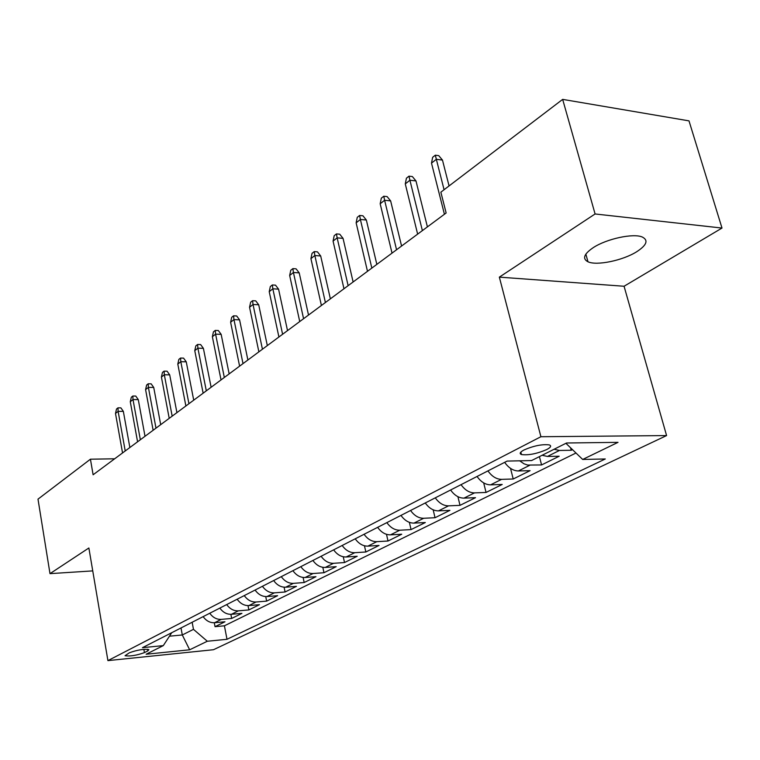 <?xml version="1.0" encoding="UTF-8"?>
<svg xmlns="http://www.w3.org/2000/svg" width="760" height="760" viewBox="0 0 760 760"><rect width="100%" height="100%" fill="white"/><g stroke="black" fill="none" stroke-linecap="round" stroke-linejoin="round"><path stroke-width="1.14" d="M593.199 247.674C583.899 254.03 582.16 258.733 587.983 261.782C596.628 265.933 622.848 260.519 636.747 251.712C646.779 245.148 648.622 240.255 642.285 237.025C633.327 233.025 606.528 238.839 593.199 247.674M524.02 449.958C520.02 452.124 519.165 453.653 521.464 454.546C528.38 455.449 536.778 453.796 546.658 449.597C550.819 447.393 551.703 445.835 549.299 444.913C542.241 444.058 533.814 445.749 524.02 449.958M722 228.057L595.089 213.968L499.348 277.134L624.064 286.254L722 228.057L688.997 120.868L562.656 99.379L440.866 192.175L446.139 212.99L93.109 474.772L90.43 459.202L38 499.149L49.989 573.648L92.739 570.893M624.064 286.254L666.586 435.575L213.503 649.714L107.92 660.62L540.901 436.724L666.586 435.575M203.129 616.635C206.236 620.901 210.054 622.934 214.595 622.716L224.95 621.775L215.042 626.677L214.291 622.744M209.75 613.244C212.876 617.547 216.714 619.59 221.264 619.381L231.667 618.45L230.869 614.327M231.667 618.45L241.908 613.367L231.458 614.289C226.879 614.498 223.003 612.417 219.849 608.076M237.158 599.222C240.369 603.639 244.283 605.758 248.909 605.577L259.454 604.684L248.852 609.928L248.007 605.615M255.084 590.054C258.343 594.558 262.314 596.714 266.978 596.553L277.628 595.678L266.646 601.122L265.734 596.572M273.657 580.545C276.973 585.133 280.991 587.347 285.703 587.195L296.447 586.359L285.076 591.992L284.098 587.195M292.913 570.693C296.295 575.367 300.361 577.628 305.121 577.495L315.96 576.697L304.171 582.531L303.107 577.448M312.901 560.462C316.331 565.231 320.454 567.549 325.261 567.435L336.205 566.665L323.969 572.726L322.82 567.321M333.649 549.85C337.145 554.705 341.325 557.08 346.17 556.985L357.209 556.263L344.517 562.552L343.254 556.776M355.214 538.811C358.777 543.77 363.005 546.202 367.897 546.136L379.041 545.452L365.845 551.988L364.467 545.784M377.634 527.345C381.263 532.389 385.548 534.897 390.488 534.85L401.726 534.223L388.008 541.015L386.498 534.327M400.976 515.403C404.671 520.562 409.013 523.127 413.991 523.108L425.324 522.528L411.055 529.596L409.374 522.348M425.277 502.958C429.048 508.231 433.447 510.872 438.472 510.881L449.901 510.359L435.034 517.721L433.171 509.827M450.613 490C454.461 495.387 458.916 498.094 463.98 498.132L475.503 497.676L460.009 505.353L457.919 496.689M477.052 476.472C480.976 481.973 485.488 484.766 490.599 484.842L502.208 484.452L486.048 492.451L483.683 482.894M504.659 462.346C508.658 467.979 513.237 470.849 518.386 470.962L530.081 470.649L513.209 478.999L510.52 468.369M542.127 455.269L547.428 456.447L559.198 456.219L541.576 464.949L539.419 456.627M144.438 652.621L147.839 650.902L148.884 649.61C143.82 648.859 137.332 649.914 129.399 652.764L125.048 655.728C130.045 656.478 136.515 655.443 144.438 652.621L143.858 649.344M181.004 627.95L182.295 634.97L193.468 629.346L207.309 641.25L227.002 639.293L605.292 458.974L582.673 459.458L618.013 442.349L566.552 442.994L531.591 460.56L507.119 461.082L142.462 647.681L163.305 645.611L171.741 632.7M207.309 641.25L189.667 649.79L146.138 654.236L163.305 645.611M215.042 626.677L224.409 625.803L575.985 453.007M554.097 449.255L559.417 450.462L571.225 450.272L572.489 449.635M541.576 464.949L527.687 465.063L523.982 463.799L519.707 460.816M513.209 478.999L501.572 479.36C496.442 479.275 491.9 476.453 487.948 470.896M486.048 492.451L474.497 492.889C469.404 492.831 464.93 490.086 461.054 484.661M460.009 505.353L448.552 505.846C443.507 505.828 439.08 503.158 435.28 497.838M435.034 517.721L423.662 518.272C418.665 518.282 414.305 515.688 410.571 510.483M411.055 529.596L399.779 530.214C394.82 530.242 390.516 527.716 386.859 522.623M388.008 541.015L376.827 541.671C371.916 541.737 367.669 539.267 364.078 534.28M365.845 551.988L354.758 552.7C349.894 552.786 345.695 550.383 342.171 545.49M344.517 562.552L333.526 563.303C328.709 563.407 324.567 561.07 321.109 556.263M323.969 572.726L313.082 573.515C308.303 573.648 304.219 571.358 300.817 566.646M304.171 582.531L293.379 583.357C288.648 583.509 284.62 581.267 281.276 576.65M285.076 591.992L274.388 592.847C269.705 593.009 265.715 590.824 262.428 586.292M266.646 601.122L256.063 602.005C251.417 602.186 247.484 600.048 244.255 595.593M248.852 609.928L238.364 610.841C233.766 611.04 229.881 608.95 226.698 604.57M192.147 622.25L193.468 629.346M595.089 213.968L562.656 99.379M499.348 277.134L540.901 436.724M107.92 660.62L88.872 547.989L49.989 573.648M114.665 458.793L90.43 459.202M169.452 636.196L182.295 634.97L189.667 649.79M224.409 625.803L227.002 639.293M571.225 450.272L570.561 447.773M582.673 459.458L565.924 443.308M129.865 447.516L123.348 411.378L118.123 411.359L125.219 450.965M115.491 413.44L116.527 409.013L117.98 407.844L118.123 411.359L115.491 413.44L122.55 452.941M117.98 407.844L120.887 407.863L123.348 411.378M145.018 436.278L138.282 399.617L133 399.57L140.343 439.745M130.283 401.717L131.328 397.224L132.839 396.026L133 399.57L130.283 401.717L137.579 441.798M132.839 396.026L135.764 396.055L138.282 399.617M160.692 424.659L153.729 387.448L148.39 387.381L155.98 428.146M145.588 389.604L146.632 385.035L148.191 383.791L148.39 387.381L145.588 389.604L153.13 430.264M148.191 383.791L151.155 383.838L153.729 387.448M176.918 412.632L169.708 374.87L164.321 374.765L172.168 416.147M161.414 377.065L162.469 372.428L164.084 371.146L164.321 374.765L161.414 377.065L169.214 418.342M164.084 371.146L167.077 371.203L169.708 374.87M193.714 400.168L186.257 361.836L180.814 361.703L188.936 403.712M177.802 364.087L178.866 359.375L180.538 358.045L180.814 361.703L177.802 364.087L185.877 405.983M180.538 358.045L183.559 358.122L186.257 361.836M211.118 387.267L203.395 348.346L197.894 348.175L206.311 390.83M194.769 350.645L195.843 345.857L197.581 344.479L197.894 348.175L194.769 350.645L203.138 393.186M197.581 344.479L200.63 344.574L203.395 348.346M229.159 373.882L221.16 334.352L215.602 334.144L224.323 377.473M212.363 336.709L213.446 331.844L215.241 330.41L215.602 334.144L212.363 336.709L221.027 379.915M215.241 330.41L218.329 330.534L221.16 334.352M247.883 360.002L239.581 319.846L233.966 319.599L243.019 363.613M230.612 322.249L231.695 317.309L233.567 315.827L233.966 319.599L230.612 322.249L239.6 366.149M233.567 315.827L236.683 315.97L239.581 319.846M267.32 345.591L258.713 304.788L253.032 304.494L262.428 349.22M249.546 307.249L250.648 302.224L252.576 300.684L253.032 304.494L249.546 307.249L258.875 351.851M252.576 300.684L255.73 300.856L258.713 304.788M287.517 330.609L278.569 289.151L272.84 288.8L282.596 334.267M269.22 291.669L270.322 286.558L272.327 284.962L272.84 288.8L269.22 291.669L278.91 336.993M272.327 284.962L275.51 285.152L278.569 289.151M308.512 315.039L299.221 272.887L293.426 272.498L303.572 318.706M289.665 275.481L290.776 270.275L292.866 268.613L293.426 272.498L289.665 275.481L299.734 321.556M292.866 268.613L296.077 268.841L299.221 272.887M330.363 298.841L320.691 255.977L314.849 255.531L325.394 302.527M310.925 258.637L312.047 253.337L314.222 251.608L314.849 255.531L310.925 258.637L321.404 305.482M314.222 251.608L317.462 251.864L320.691 255.977M353.115 281.969L343.055 238.374L337.145 237.861L348.127 285.665M333.07 241.1L334.191 235.704L336.452 233.909L337.145 237.861L333.07 241.1L343.966 288.752M336.452 233.909L339.729 234.194L343.055 238.374M376.837 264.385L366.349 220.03L360.382 219.459L371.83 268.09M356.136 222.832L357.257 217.341L359.613 215.46L360.382 219.459L356.136 222.832L367.488 271.31M359.613 215.46L362.928 215.783L366.349 220.03M401.574 246.041L390.64 200.906L384.617 200.26L396.558 249.755M380.18 203.775L381.311 198.189L383.772 196.232L384.617 200.26L380.18 203.775L392.027 253.118M383.772 196.232L387.115 196.593L390.64 200.906M427.405 226.879L415.986 180.937L409.916 180.225L422.38 230.612M405.279 183.901L406.419 178.201L408.984 176.159L409.916 180.225L405.279 183.901L417.639 234.118M408.984 176.159L412.357 176.557L415.986 180.937M449.065 185.934L442.472 160.084L436.344 159.286L444.077 189.734M431.499 163.125L432.639 157.32L435.328 155.182L436.344 159.286L431.499 163.125L444.419 214.263M435.328 155.182L438.729 155.629L442.472 160.084M221.264 619.381L214.595 622.716M559.417 450.462L547.428 456.447M529.853 465.234L518.386 470.962M501.572 479.36L490.599 484.842M474.497 492.889L463.98 498.132M448.552 505.846L438.472 510.881M423.662 518.272L413.991 523.108M399.779 530.214L390.488 534.85M376.827 541.671L367.897 546.136M354.758 552.7L346.17 556.985M333.526 563.303L325.261 567.435M313.082 573.515L305.121 577.495M293.379 583.357L285.703 587.195M274.388 592.847L266.978 596.553M256.063 602.005L248.909 605.577M238.364 610.841L231.458 614.289M147.544 649.258L147.839 650.902M585.846 254.125L587.983 261.782M520.837 452.105L521.464 454.546"/></g></svg>
